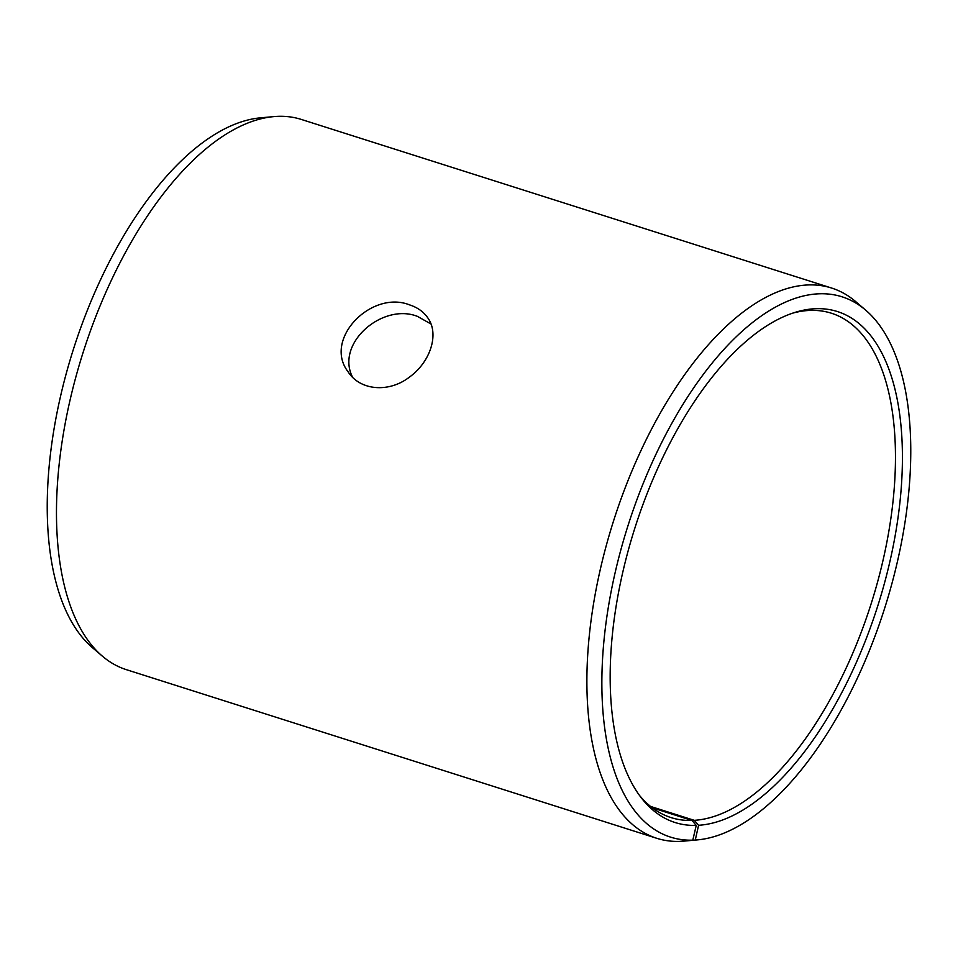 <?xml version="1.0" encoding="UTF-8"?>
<svg xmlns="http://www.w3.org/2000/svg" width="958" height="958" viewBox="0 0 958 958"><rect width="100%" height="100%" fill="white"/><g stroke="black" fill="none" stroke-linecap="round" stroke-linejoin="round"><path stroke-width="1.44" d="M865.781 310.236A283.436 134.803 -72.4 0 0 629.226 521.823A283.436 134.803 -72.4 0 0 692.802 840.166L679.521 841.387A288.681 137.305 -72.4 0 1 656.721 838.286L126.336 669.654A288.681 137.305 -72.4 0 1 102.29 656.086L92.219 647.476A283.436 134.803 -72.4 0 1 73.227 349.85A283.436 134.803 -72.4 0 1 260.624 117.822L273.808 116.613A288.681 137.305 -72.4 0 1 301.279 119.427L831.664 288.059A288.681 137.305 -72.4 0 1 855.71 301.626L865.781 310.236A283.436 134.803 -72.4 0 1 884.773 607.863A283.436 134.803 -72.4 0 1 697.376 839.891A283.436 134.803 -72.4 0 1 695.269 840.046L698.574 825.281L694.275 820.335L650.554 806.432M102.29 656.086A288.681 137.305 -72.4 0 1 82.951 352.939A288.681 137.305 -72.4 0 1 273.808 116.613M697.376 839.891L684.192 841.1A288.681 137.305 -72.4 0 1 682.036 841.268L695.269 840.046M656.721 838.286A288.681 137.305 -72.4 0 1 613.348 521.571A288.681 137.305 -72.4 0 1 831.664 288.059M692.802 840.166L696.238 825.389A268.096 127.51 -72.4 0 1 641.189 797.691A268.096 127.51 -72.4 0 1 634.771 528.385A268.096 127.51 -72.4 0 1 795.535 312.236A268.096 127.51 -72.4 0 1 894.161 541.15A268.096 127.51 -72.4 0 1 698.574 825.281M696.238 825.389L691.975 820.443A264.624 125.869 -72.4 0 1 671.079 817.605A264.624 125.869 -72.4 0 1 639.429 795.344M792.745 313.134A264.624 125.869 -72.4 0 1 831.436 313.23A264.624 125.869 -72.4 0 1 878.031 580.32A264.624 125.869 -72.4 0 1 694.275 820.335M691.975 820.443L652.374 807.857M430.956 323.984L417.425 316.368C382.709 302.644 335.144 343.204 352.568 377.201M409.641 304.907C417.568 307.482 423.604 311.793 427.771 317.828C439.602 333.995 430.346 362.268 409.174 377.296C389.044 392.852 360.208 390.78 348.173 371.908C322.786 339.288 371.512 289.639 409.641 304.907"/></g></svg>
